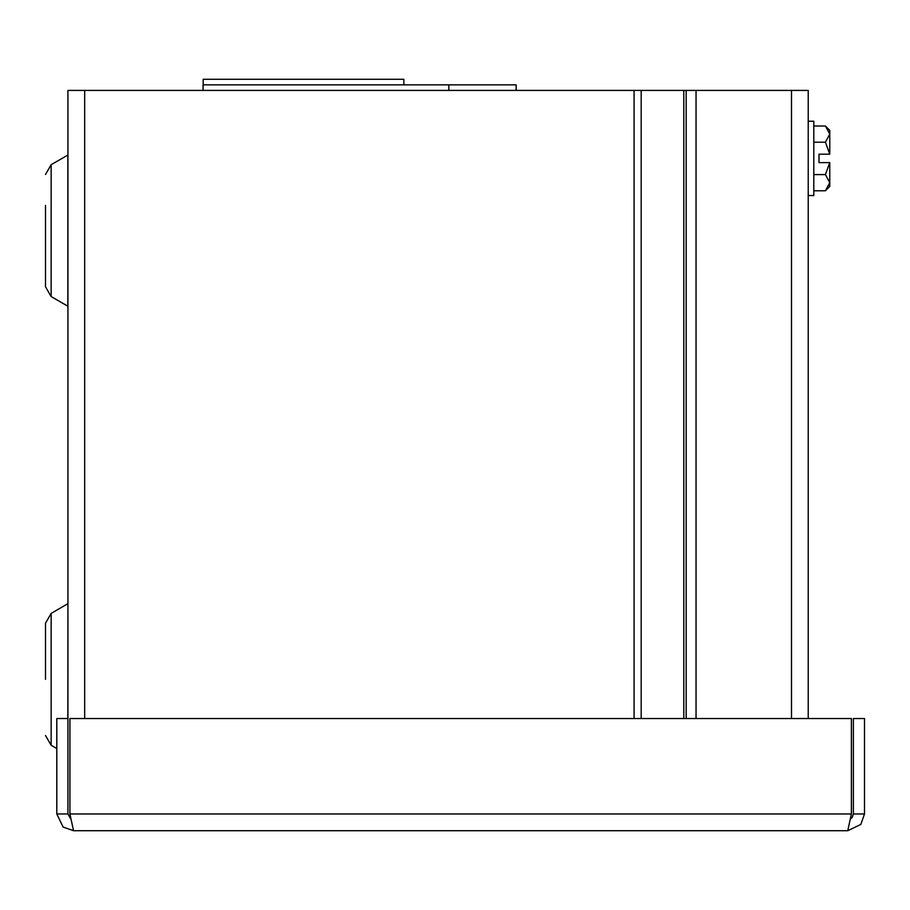 <?xml version="1.0" encoding="UTF-8"?>
<svg xmlns="http://www.w3.org/2000/svg" width="910" height="910" viewBox="0 0 910 910"><rect width="100%" height="100%" fill="white"/><g stroke="black" fill="none" stroke-linecap="round" stroke-linejoin="round"><path stroke-width="1.36" d="M70.582 818.738L67.931 813.972L67.931 90.42L808.228 90.42L808.228 718.536M51.153 296.569L67.84 306.204L67.84 155.075L51.153 164.71L45.5 174.504L51.153 164.71L51.153 296.569L45.5 286.775L45.5 205.398M45.5 286.775L45.5 230.639M45.5 679.361L45.5 623.225L45.5 679.361M516.118 84.857L516.152 90.409L516.129 84.857L203.066 84.857L203.066 90.124M448.835 84.857L448.835 90.42M203.066 84.857L203.044 90.409M203.18 79.284L203.18 84.857L203.18 79.284L403.847 79.284L403.847 84.857M67.931 718.536L56.807 718.536L56.807 813.972L63.108 827.053L73.539 830.716L69.922 813.972L69.922 718.536L851.385 718.536L851.385 813.972L847.767 830.716L860.849 824.414L864.5 813.972L864.5 718.536L853.375 718.536L853.375 813.972L864.5 813.972M850.725 818.727L852.147 817.476L853.375 813.972M847.767 830.716L73.539 830.716M67.931 813.972L56.807 813.972M696.048 718.536L696.048 90.42M808.228 195.548L813.79 195.548L813.79 121.246L808.228 121.246M829.772 154.188L829.772 130.357L825.427 126.012L829.772 134.111L825.427 142.21L829.772 154.188L819 154.188L819 162.606L829.772 162.606L829.772 182.682L825.427 190.781L813.79 190.781M825.427 190.781L829.772 186.448L829.772 182.682L825.427 174.583L813.79 174.583M829.772 162.606L825.427 174.583M825.427 142.21L813.79 142.21M825.427 126.012L813.79 126.012M819 154.188L819 162.606M67.84 718.536L67.931 603.637L51.153 613.431L45.5 623.225M56.807 748.555L51.153 745.29L45.5 735.496L51.153 745.29L51.153 613.431M686.174 90.42L686.174 718.536M683.797 90.42L683.797 718.536M641.186 90.42L641.186 718.536M634.077 718.536L634.077 90.42M84.675 90.42L84.675 718.536M69.922 813.972L851.385 813.972M791.495 718.536L791.495 90.42M516.129 88.827L516.163 90.409"/></g></svg>
